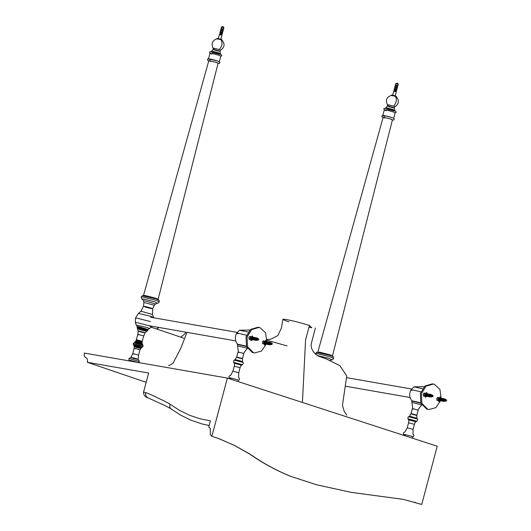 <?xml version="1.0" encoding="UTF-8"?>
<svg xmlns="http://www.w3.org/2000/svg" width="531" height="531" viewBox="0 0 531 531"><rect width="100%" height="100%" fill="white"/><g stroke="black" fill="none" stroke-linecap="round" stroke-linejoin="round"><path stroke-width="0.8" d="M446.166 399.67L446.75 400.553L445.768 401.164L446.166 399.67M445.708 401.071L446.06 399.737M445.648 401.277L445.124 400.168L445.96 399.504M445.436 401.237L444.912 400.135L445.748 399.465M445.224 401.204L444.699 400.095L445.536 399.425M445.018 401.164L444.487 400.055L445.323 399.392M444.805 401.131L444.281 400.022L445.117 399.352M445.058 401.17L444.135 401.423C443.1 400.168 443.319 399.325 444.812 398.894L445.363 399.398M444.248 401.449L443.332 401.277C442.29 400.029 442.515 399.186 444.002 398.748L444.812 398.894M442.635 400.255L442.781 399.438M443.226 401.237L442.887 401.204C441.845 399.949 442.064 399.106 443.558 398.675L443.664 398.715M442.993 401.23L442.277 401.097C441.234 399.843 441.46 399 442.947 398.569L443.558 398.675M441.998 400.573L442.429 398.954M442.17 401.051L441.832 401.018C440.79 399.763 441.009 398.92 442.502 398.489L442.608 398.529M441.938 401.044L441.221 400.912C440.179 399.657 440.405 398.814 441.892 398.383L442.502 398.489M440.524 399.889L440.252 398.562M441.115 400.865L440.776 400.832C439.734 399.577 439.953 398.735 441.447 398.303L441.553 398.35M440.883 400.859L440.219 400.732C439.177 399.485 439.402 398.642 440.889 398.204L441.447 398.303M439.628 400.42L439.602 400.407C438.732 399.365 438.918 398.655 440.166 398.296L440.172 398.303M439.695 400.434L438.719 400.255C437.849 399.206 438.035 398.502 439.276 398.144L440.166 398.296M439.363 400.374L438.659 400.46C437.617 399.212 437.843 398.369 439.336 397.931L439.741 398.217M437.298 397.573L439.336 397.931M437.517 400.274L437.159 400.407M440.863 398.223L439.741 397.075L440.717 398.549M441.122 398.31L440.166 396.989M440.212 400.673L438.606 401.35L440.239 400.328M440.471 400.759L438.692 401.569M432.606 395.27L433.196 396.153L432.207 396.757L432.606 395.27M432.148 396.664L432.499 395.336M432.088 396.876L431.564 395.768L432.4 395.097M431.876 396.836L431.351 395.728L432.188 395.064M431.67 396.796L431.139 395.695L431.975 395.024M431.457 396.763L430.933 395.655L431.769 394.991M431.245 396.723L430.721 395.615L431.557 394.951M431.497 396.77L430.581 397.015C429.539 395.761 429.758 394.918 431.252 394.487L431.809 394.998M430.687 397.042L429.771 396.876C428.729 395.622 428.955 394.779 430.442 394.347L431.252 394.487M429.075 395.854L429.221 395.037M429.665 396.836L429.327 396.796C428.285 395.542 428.51 394.699 429.997 394.267L430.103 394.314M429.433 396.823L428.716 396.69C427.674 395.436 427.9 394.593 429.387 394.161L429.997 394.267M428.019 395.668L428.165 394.852M428.61 396.65L428.271 396.611C427.229 395.363 427.455 394.52 428.942 394.088L429.048 394.128M428.378 396.644L427.661 396.504C426.619 395.256 426.844 394.414 428.331 393.982L428.942 394.088M426.964 395.482L426.884 394.254M427.555 396.465L427.216 396.431C426.174 395.177 426.4 394.334 427.886 393.902L427.993 393.942M427.322 396.458L426.658 396.332C425.616 395.077 425.842 394.234 427.329 393.803L427.886 393.902M426.068 396.013L426.041 396.007C425.172 394.958 425.358 394.254 426.605 393.896L426.619 393.896M426.134 396.026L425.158 395.854C424.289 394.805 424.475 394.102 425.723 393.736L426.605 393.896M425.809 395.973L425.099 396.06C424.063 394.805 424.282 393.962 425.776 393.531L426.181 393.816M423.738 393.166L425.776 393.531M423.957 395.867L423.599 396.007M427.309 393.823L426.181 392.668L427.156 394.148M427.561 393.909L426.605 392.588M426.652 396.272L425.046 396.942L426.685 395.927M426.911 396.352L425.371 397.234M424.807 396.02L423.891 396.159L423.094 394.201L424.581 393.006L425.258 393.431M438.367 400.42L437.451 400.56L436.655 398.608L438.141 397.407L438.818 397.838M441.122 398.27L439.914 389.382L434.404 384.325L433.316 384.052L432.261 383.867L424.953 386.01L420.346 393.471L420.831 403.215L426.712 409.089L428.856 409.547L435.838 407.662L440.544 400.713M433.316 384.052L426.008 386.196L421.402 393.657L421.886 403.394L427.767 409.275L428.856 409.547M424.209 386.674L413.855 386.853L422.517 388.692M412.083 390.477C410.423 389.787 410.728 389.628 412.999 390L420.864 391.851M412.056 414.193C410.37 413.463 411.605 413.682 415.746 414.844C417.432 415.574 416.198 415.355 412.056 414.193L410.981 413.742L412.322 408.704C412.852 409.162 412.7 407.051 411.85 402.379L411.87 400.772L411.313 400.035C409.627 397.414 409.248 394.613 410.191 391.639L411.014 389.86L413.855 386.853M408.571 422.789L407.231 427.833L413.072 429.387L414.412 424.342L408.571 422.789C408.943 421.222 408.916 420.233 408.492 419.822L415.952 421.806L416.51 421.528L408.153 419.304L409.036 419.039L416.729 421.315C417.705 420.174 417.89 419.417 417.293 419.025L415.707 418.136L409.826 416.623L408.711 416.749L417.293 419.025M411.81 400.991L420.798 403.135M411.844 400.746L420.652 402.744M405.365 435.168C402.724 434.019 404.655 434.358 411.173 436.183L412.852 436.9L412.507 438.208M407.231 427.833L405.04 431.909C403.314 432.46 402.876 433.329 403.719 434.511L403.467 435.267M394.52 89.686L393.61 91.571M396.073 89.951L396.159 92.188L395.834 90.018M396.332 90.038L396.252 91.929M394.181 91.392L395.827 91.684M394.533 89.951L393.717 91.193L392.615 95.321M394.394 91.106L395.748 91.345M394.493 90.901L395.748 91.12M394.652 90.755L395.721 90.947M394.832 90.078L395.86 90.257M394.54 90.024L396.239 90.469M394.427 89.991L394.075 89.832L394.314 88.956L394.858 88.989L394.951 88.372M394.779 89.148L396.843 89.626L396.611 90.502M395.084 89.122L396.411 89.427L396.577 88.803L395.25 88.498M394.964 88.445L396.557 88.869M394.931 88.438L394.5 88.252L394.752 87.29L395.296 87.323L395.396 86.706M395.217 87.489L397.288 87.967L397.035 88.923M395.529 87.456L396.856 87.761L397.022 87.137L395.695 86.832M395.403 86.785L397.002 87.203M395.376 86.772L394.938 86.586L395.197 85.624L395.741 85.664L395.841 85.046M395.661 85.823L397.732 86.301L397.473 87.263M395.967 85.796L397.294 86.102L397.46 85.478L396.133 85.172M395.847 85.119L397.447 85.544M395.821 85.113L395.383 84.92L395.721 83.652L397.055 83.161M396.186 83.845L398.257 84.316L397.918 85.597M396.624 83.387L397.911 83.672L398.257 84.316M220.186 33.075L219.276 34.96M221.739 33.34L221.825 35.577L221.5 33.407M221.998 33.426L221.918 35.318M219.841 34.78L221.487 35.073M220.199 33.34L219.383 34.581L218.281 38.71M220.06 34.495L221.414 34.734M220.159 34.289L221.414 34.508M220.312 34.143L221.381 34.336M220.498 33.466L221.527 33.645M220.206 33.413L221.905 33.858M220.093 33.38L219.973 32.345L220.518 32.378L220.617 31.76M220.438 32.537L222.509 33.015L222.277 33.891M220.75 32.51L222.077 32.816L222.243 32.192L220.916 31.887M220.63 31.833L222.224 32.258M220.597 31.827L220.159 31.641L221.062 30.094M220.883 30.878L222.954 31.356L222.695 32.311M221.195 30.844L222.516 31.15L222.681 30.526L221.361 30.221M221.069 30.174L222.668 30.592M221.042 30.161L220.604 29.975L221.5 28.435M221.327 29.212L223.392 29.69L223.139 30.645M221.633 29.185L222.96 29.49L223.126 28.866L221.799 28.561M221.513 28.508L223.113 28.933M221.487 28.501L221.049 28.309L221.387 27.035L222.721 26.55M221.852 27.234L223.923 27.712L223.584 28.986M222.29 26.776L223.571 27.061L223.916 27.705M209.194 425.53L201.734 423.851L190.861 420.154L180.5 415.069L170.716 408.638L165.307 405.757L147.943 397.792C145.195 397.148 143.715 395.29 143.516 392.217L145.826 392.588L151.873 395.11L163.754 400.759L169.973 404.104L179.305 410.251L189.169 415.109L199.51 418.64L210.369 420.844L208.809 427.063L209.274 427.216M147.943 397.792C146.071 396.896 145.361 395.164 145.826 392.588M170.716 408.638L169.694 407.118L169.973 404.104M208.809 427.063L210.256 428.338L210.303 434.65L211.882 436.309L227.374 378.085L84.256 353.055L84.25 356.135L85.79 357.675C87.31 358.219 87.821 359.759 87.316 362.295L148.64 373.021L143.516 392.217M218.115 438.347L211.663 436.25L218.341 438.4L234.51 445.449L250.061 454.151C263.117 463.291 276.837 470.745 291.22 476.526L291.386 476.632C276.711 470.778 262.726 463.198 249.437 453.892L250.061 454.151M351.296 492.376L316.463 484.743L291.22 476.526L316.682 484.796L351.296 492.376L403.354 499.372L421.295 504.311M217.962 438.287L234.51 445.449M227.374 378.085L437.219 446.232L421.733 504.45M87.316 362.295L146.151 382.313M308.956 327.215L311.743 327.76L309.44 325.47C301.19 322.888 293.57 320.93 286.561 319.582C281.158 318.759 281.928 319.523 288.864 321.872M309.44 325.47L305.571 340.026L302.424 402.458M386.289 110.707C380.694 108.915 387.929 110.182 393.152 111.902L395.137 112.745L393.644 118.36M392.177 95.792C390.723 95.162 391.785 95.348 395.369 96.35L396.272 96.715C399.458 100.545 399.013 103.903 394.951 106.784L393.584 106.18C396.498 102.841 397.088 99.569 395.369 96.35M391.274 95.407L391.493 95.009M392.276 95.48C390.829 94.857 391.885 95.042 395.442 96.038L396.272 96.742M392.369 95.394C390.982 94.79 391.997 94.969 395.403 95.919L396.352 96.41M384.796 116.322C379.194 114.53 386.435 115.791 391.659 117.517M317.644 355.571L329.12 358.478L331.822 359.752C332.293 360.005 332.91 359.547 333.674 358.365L330.348 356.958L317.618 353.679L315.573 353.553L315.547 354.111M333.302 356.719L332.393 355.803L329.771 354.761L319.509 352.119L316.708 352.305L330.269 355.491L333.302 356.719L333.674 358.365M384.842 118.068C382.154 116.9 384.119 117.245 390.73 119.097L392.436 119.82L332.452 355.896M211.955 54.096C206.353 52.303 213.588 53.571 218.812 55.29L220.803 56.133L219.31 61.749M217.843 39.181C216.389 38.551 217.451 38.736 221.035 39.739L221.938 40.104C225.117 43.934 224.679 47.292 220.617 50.173L219.25 49.569C222.164 46.23 222.755 42.951 221.035 39.739M216.933 38.796L217.159 38.398M217.936 38.869C216.495 38.245 217.551 38.431 221.102 39.427L221.938 40.13M218.029 38.776C216.648 38.179 217.657 38.358 221.062 39.307L222.018 39.798M210.462 59.704C204.86 57.919 212.095 59.18 217.318 60.906M138.279 362.792L139.341 361.425L130.088 358.757L128.914 358.671L129.006 360.881M130.838 361.034C128.19 359.885 130.128 360.224 136.64 362.049L137.615 362.388M128.933 358.657L130.925 357.423L132.704 353.699L134.104 348.402L134.263 345.827L133.878 345.562M132.259 358C130.148 357.084 131.695 357.356 136.885 358.81C138.996 359.726 137.449 359.46 132.259 358M139.341 361.425L138.226 359.374L138.538 355.252L137.463 354.794C133.321 353.633 132.093 353.42 133.772 354.15M137.064 327.089L147.976 329.99L145.959 328.895L138.452 326.963L137.064 327.089L138.126 331.025L137.814 334.47L135.943 341.048L133.201 343.597L143.124 346.232L141.804 347.586L141.093 347.646M135.744 343.298C133.261 342.223 135.073 342.541 141.186 344.254C143.669 345.329 141.857 345.017 135.744 343.298M143.124 346.232L142.66 344.4L142.096 343.982L142.222 341.42L141.146 340.968C136.998 339.8 135.763 339.588 137.449 340.318M136.009 342.873C133.659 341.851 135.378 342.156 141.16 343.776C143.509 344.798 141.79 344.493 136.009 342.873M136.241 342.754C134.071 341.811 135.657 342.09 141.014 343.59C143.184 344.533 141.591 344.254 136.241 342.754M137.058 341.526C135.305 340.763 136.586 340.988 140.894 342.196C142.647 342.953 141.365 342.734 137.058 341.526M137.064 327.654L147.691 330.488L145.096 332.884L143.655 336.023L142.222 341.42M147.976 329.99L147.691 330.488M149.676 328.623L147.233 327.547L136.268 325.052L135.365 322.582L137.204 322.682L148.7 325.642L151.687 326.93L148.003 329.452L138.505 326.645L137.263 326.864M135.365 322.589L135.465 318.142L137.536 318.275L150.439 321.594M135.465 318.142L138.418 313.416L150.811 316.31L153.711 317.79M138.418 313.416L140.841 311.431L142.149 311.531L152.483 314.531L152.722 308.743L154.302 305.245L155.477 303.978L157.488 303.141C157.959 303.393 158.577 302.935 159.333 301.754L156.014 300.347L143.277 297.068L141.239 296.942C141.312 298.336 141.618 299.046 142.155 299.066L143.801 299.046L154.78 301.867L157.548 303.135M140.841 311.431L143.503 306.287L143.874 302.471L154.302 305.245M145.195 307.004C142.534 305.849 144.478 306.188 151.03 308.026C153.691 309.181 151.747 308.843 145.195 307.004M143.874 302.471L143.483 300.792L144.83 300.851L155.477 303.978M158.968 300.108L158.059 299.192L155.437 298.15L145.169 295.508L142.374 295.694L155.928 298.88L158.968 300.108L159.333 301.754M210.502 61.457C207.82 60.288 209.785 60.634 216.389 62.485L218.102 63.209L158.119 299.285M271.826 343.059L272.416 343.942L271.434 344.553L271.826 343.059M271.368 344.46L271.726 343.126M271.314 344.665L270.79 343.557L271.62 342.893M271.102 344.626L270.578 343.517L271.414 342.853M270.89 344.592L270.365 343.484L271.202 342.814M270.677 344.553L270.153 343.444L270.989 342.78M270.471 344.519L269.94 343.411L270.777 342.741M270.717 344.566L269.801 344.811C268.759 343.557 268.985 342.714 270.471 342.283L271.029 342.787M269.914 344.838L268.998 344.665C267.956 343.411 268.175 342.568 269.668 342.137L270.471 342.283M268.301 343.643L268.44 342.827M268.885 344.626L268.547 344.592C267.505 343.338 267.73 342.495 269.224 342.064L269.33 342.103M268.659 344.619L267.943 344.486C266.901 343.232 267.12 342.389 268.613 341.957L269.224 342.064M267.246 343.457L267.385 342.641M267.83 344.44L267.491 344.407C266.449 343.152 266.675 342.309 268.168 341.878L268.274 341.918M267.604 344.433L266.887 344.3C265.845 343.046 266.064 342.203 267.558 341.772L268.168 341.878M266.19 343.278L266.33 342.455M266.774 344.254L266.436 344.221C265.394 342.966 265.619 342.123 267.113 341.692L267.219 341.738M266.549 344.247L265.885 344.121C264.843 342.867 265.062 342.024 266.555 341.592L267.113 341.692M265.361 343.822L264.378 343.643C263.509 342.595 263.701 341.891 264.942 341.533L265.839 341.692C264.584 342.044 264.398 342.754 265.268 343.796L265.294 343.809M265.029 343.763L264.325 343.849C263.283 342.595 263.509 341.752 264.996 341.32L265.407 341.606M262.964 340.962L264.996 341.32M263.184 343.657L262.818 343.796M266.529 341.612L265.407 340.464L266.376 341.937M266.788 341.698L265.832 340.378M265.878 344.061L264.259 344.851L265.905 343.716M266.137 344.148L264.611 345.037M258.265 338.659L258.856 339.541L257.874 340.145L258.265 338.659M257.807 340.052L258.166 338.725M257.754 340.265L257.23 339.156L258.066 338.486M257.542 340.225L257.017 339.117L257.854 338.453M257.329 340.185L256.805 339.083L257.641 338.413M257.117 340.152L256.592 339.043L257.429 338.373M256.911 340.112L256.387 339.004L257.216 338.34M257.157 340.165L256.241 340.404C255.199 339.15 255.424 338.307 256.918 337.875L257.469 338.38M256.354 340.431L255.438 340.265C254.395 339.01 254.621 338.167 256.108 337.736L256.918 337.875M254.741 339.243L254.88 338.426M255.331 340.218L254.986 340.185C253.951 338.931 254.17 338.088 255.663 337.656L255.769 337.703M255.099 340.212L254.382 340.079C253.34 338.824 253.566 337.981 255.053 337.55L255.663 337.656M253.685 339.057L253.825 338.24M254.276 340.039L253.931 339.999C252.895 338.751 253.114 337.908 254.608 337.47L254.714 337.517M254.044 340.032L253.327 339.893C252.285 338.639 252.51 337.802 253.997 337.364L254.608 337.47M252.63 338.871L252.55 337.643M253.221 339.853L252.875 339.82C251.84 338.566 252.059 337.723 253.552 337.291L253.659 337.331M252.988 339.847L252.325 339.721C251.282 338.466 251.508 337.623 252.995 337.192L253.552 337.291M251.734 339.402L251.707 339.395C250.838 338.347 251.024 337.643 252.271 337.285L252.278 337.285M251.8 339.415L250.824 339.243C249.948 338.194 250.141 337.49 251.382 337.125L252.271 337.285M251.468 339.362L250.765 339.448C249.723 338.194 249.948 337.351 251.442 336.919L251.847 337.205M249.404 336.554L251.442 336.919M249.623 339.256L249.258 339.395M252.968 337.212L251.847 336.057L252.822 337.53M253.227 337.298L252.271 335.977M252.318 339.661L250.712 340.331L252.344 339.316M252.577 339.74L251.037 340.623M250.473 339.402L249.55 339.548L248.76 337.59L250.247 336.395L250.924 336.82M264.033 343.809L263.11 343.949L262.314 341.997L263.807 340.796L264.484 341.227M266.788 341.659L265.58 332.771L260.071 327.713L258.975 327.441L257.92 327.255L250.619 329.399L246.006 336.86L246.497 346.604L252.371 352.478L254.522 352.936L261.464 351.071L266.184 344.181M258.975 327.441L251.674 329.585L247.061 337.039L247.552 346.783L253.426 352.664L254.522 352.936M249.875 330.063L239.521 330.242L248.176 332.081M237.749 333.866C236.089 333.176 236.395 333.017 238.665 333.388L246.53 335.24M237.715 357.582C236.036 356.852 237.264 357.064 241.413 358.226C243.092 358.963 241.864 358.744 237.715 357.582L236.647 357.131L237.988 352.093C238.519 352.551 238.359 350.44 237.51 345.767L237.536 344.161L236.972 343.424C235.286 340.802 234.914 338.001 235.857 335.028L236.68 333.249L239.521 330.242M241.585 365.195L242.176 364.91L240.643 364.259L233.726 362.388L242.395 364.704C243.371 363.562 243.556 362.806 242.959 362.414L241.366 361.525L235.492 360.011L234.377 360.137L242.959 362.414M237.476 344.38L246.464 346.524M237.51 344.134L246.318 346.132M231.031 378.557C228.39 377.408 230.321 377.747 236.839 379.572L238.519 380.282L238.173 381.59M232.897 371.222L238.731 372.775L240.072 367.731L234.237 366.178L232.897 371.222L230.706 375.298C228.98 375.848 228.536 376.718 229.379 377.899L229.133 378.656M446.193 401.104L445.569 401.263L445.137 400.168L446.04 399.524L446.412 399.843L445.522 399.591L445.111 400.693L445.569 401.263L446.186 401.111M445.529 401.25L444.925 400.135L445.841 399.485L444.945 400.022L445.542 401.257M445.317 401.21L444.712 400.095L445.536 399.425L444.732 399.982L445.151 401.19M445.111 401.177L444.5 400.062L445.416 399.412M444.898 401.137L444.294 400.022L445.204 399.378M439.887 400.201L440.318 398.582M432.858 395.449L431.962 395.19L431.816 396.757L432.639 396.697L432.022 396.856L431.577 395.768L432.48 395.117L432.851 395.442M431.968 396.843L431.364 395.734L432.28 395.084M431.783 396.81L431.152 395.695L432.068 395.051M431.55 396.77L430.946 395.655L431.856 395.011M431.338 396.737L430.734 395.622L431.643 394.971M426.333 395.801L426.765 394.181M408.883 416.563L410.158 416.364L416.875 418.249M410.981 413.742L409.434 416.277M415.746 414.844L416.815 415.295L416.901 418.262M413.397 409.155C411.711 408.425 412.945 408.638 417.087 409.799L418.156 410.257L416.815 415.295M411.85 402.379L421.68 404.914M421.727 404.987L421.714 405C418.654 408.638 417.472 410.39 418.156 410.257M148.64 373.021L143.543 392.19M414.85 502.213L415.275 502.353M85.79 357.675L86.228 357.821M386.867 109.127L386.137 108.397L387.955 108.775L393.425 110.275L394.161 111.006L386.867 109.127M387.67 108.603C385.254 107.554 387.019 107.859 392.967 109.532C395.383 110.581 393.617 110.269 387.67 108.603M388.725 106.645C386.78 105.802 388.207 106.047 392.993 107.388C394.938 108.238 393.517 107.985 388.725 106.645M388.805 105.344C386.628 104.401 388.221 104.68 393.584 106.18M383.077 117.537L383.588 117.218L391.214 119.183L392.389 120.013L393.803 119.979L394.287 119.183L393.836 118.386L391.905 117.597L384.676 115.672L381.968 115.698L381.862 116.8L383.077 117.543M212.533 52.516L211.796 51.786L213.621 52.164L219.091 53.664L219.827 54.394L212.533 52.516M213.329 51.992C210.913 50.943 212.679 51.248 218.633 52.914C221.042 53.963 219.276 53.658 213.329 51.992M214.391 50.033C212.446 49.191 213.867 49.436 218.659 50.777C220.604 51.626 219.184 51.374 214.391 50.033M214.471 48.733C212.294 47.79 213.887 48.069 219.25 49.569M135.179 348.86C133.493 348.124 134.728 348.343 138.876 349.504L139.945 349.956L138.538 355.252M135.485 347.174C133.673 346.385 135 346.617 139.454 347.865C141.266 348.655 139.945 348.422 135.485 347.174M135.392 346.331C133.308 345.429 134.834 345.694 139.965 347.135C142.049 348.037 140.523 347.772 135.392 346.331M135.266 346.185C133.035 345.216 134.668 345.502 140.157 347.042C142.381 348.011 140.755 347.725 135.266 346.185M135.166 346.039C132.816 345.024 134.535 345.323 140.317 346.942C142.666 347.964 140.947 347.659 135.166 346.039M135.159 345.814C132.75 344.765 134.509 345.077 140.443 346.736C142.852 347.785 141.093 347.473 135.159 345.814M135.12 345.515C132.611 344.427 134.443 344.745 140.629 346.477C143.138 347.566 141.306 347.247 135.12 345.515M136.613 342.402C134.688 341.566 136.095 341.811 140.848 343.145C142.779 343.982 141.365 343.736 136.613 342.402M137.35 340.656C135.657 339.926 136.898 340.139 141.067 341.307C142.759 342.044 141.518 341.825 137.35 340.656M138.89 334.922C137.204 334.191 138.438 334.411 142.58 335.572L143.655 336.023M139.407 331.563C137.396 330.687 138.863 330.946 143.821 332.333C145.833 333.209 144.359 332.95 139.407 331.563M139.248 329.432C136.6 328.284 138.531 328.623 145.049 330.448C147.691 331.596 145.759 331.258 139.248 329.432M218.049 63.408L219.462 63.368L219.92 62.346L217.571 60.985L208.291 58.795L207.634 59.087L207.409 59.91L208.743 60.932L209.254 60.607L216.88 62.572L218.049 63.401M151.355 327.295L156.519 328.954L159.194 327.508M156.293 328.901L180.839 337.172L185.16 333.667L185.339 332.081M271.852 344.493L271.241 344.646L270.797 343.557L271.706 342.913L272.071 343.232L271.387 342.893L270.823 343.444L271.235 344.652L270.558 344.042L270.976 342.94L271.759 343.046M271.195 344.639L270.591 343.524L271.5 342.873M270.823 344.573L270.379 343.484L271.202 342.807L270.398 343.371L270.983 344.599M270.79 344.566L270.166 343.451L271.082 342.8M270.983 342.814L269.98 343.298L270.392 344.506L269.954 343.411L270.87 342.767M265.553 343.59L265.985 341.971M258.292 340.092L257.681 340.245L257.243 339.156L258.146 338.506L258.511 338.831M257.635 340.232L257.031 339.117L257.947 338.473M257.422 340.198L256.818 339.083L257.734 338.433L256.838 338.97L257.25 340.172L256.606 339.043L257.522 338.4L256.632 338.931L257.044 340.139L256.393 339.01L257.309 338.36M251.993 339.19L252.424 337.57M234.237 366.178C234.609 364.611 234.583 363.622 234.158 363.211L241.592 365.195C241.047 365.341 240.536 366.184 240.072 367.731M234.549 359.952L235.824 359.752L241.26 361.153L242.899 362.175M236.647 357.131L235.1 359.666M241.413 358.226L242.481 358.684L242.561 361.651M239.056 352.544C237.377 351.814 238.605 352.026 242.753 353.188L243.822 353.646L242.481 358.684M237.51 345.767L247.346 348.303M247.393 348.376L247.38 348.389C244.32 352.026 243.132 353.779 243.822 353.646M444.938 401.151L444.527 399.949L445.542 399.471M445.031 401.131L444.533 401.011L444.314 399.909L445.33 399.431M445.635 399.87L445.469 400.825M442.071 400.593L442.469 400.659M441.015 400.407L441.414 400.474M436.847 400.155L438.772 400.493M432.002 396.849L431.384 395.615L431.955 395.064L432.533 395.25M432.101 396.71L431.398 396.684L431.179 395.582L431.743 395.024L432.36 395.256M431.378 396.75L430.966 395.542L431.53 394.991L432.207 395.31M431.371 396.737L430.754 395.509L431.769 395.031M432.075 395.462L431.909 396.418M428.51 396.186L428.909 396.259M427.455 396L427.853 396.073M423.287 395.748L425.212 396.086M345.827 386.269L410.098 397.507M346.949 377.707L411.598 389.011M414.412 424.342C414.87 422.795 415.388 421.953 415.959 421.806L415.926 421.806M408.153 419.304L408.518 419.842M408.06 418.999C407.788 417.539 408 416.789 408.717 416.749M416.862 418.242L417.24 418.786M412.799 436.927C414.12 436.316 414.167 435.347 412.945 434.013L413.072 429.387M396.245 91.87L395.15 95.992M396.352 89.387L396.757 89.566M396.796 87.721L397.195 87.9M397.241 86.062L397.639 86.241M397.341 83.241L397.911 83.672M221.912 35.258L220.816 39.38M222.018 32.776L222.416 32.955M222.462 31.11L222.861 31.289M222.901 29.451L223.305 29.63M223.007 26.63L223.571 27.061M421.508 504.397L403.354 499.372M234.144 445.336L249.437 453.892M346.789 415.156L344.181 411.266L342.475 405.253L346.75 375.921L339.886 365.68L326.499 359.009L319.111 356.334C317.346 356.035 309.387 350.274 311.518 342.701L315.407 328.005M282.89 319.363L281.337 328.251L277.872 335.552L270.976 339.136L266.98 339.548M287.072 345.913L266.947 340.218M187.383 332.433L186.653 333.196L180.792 348.323L172.854 363.543L168.619 365.653M391.281 95.388C386.621 97.133 385.333 100.266 387.424 104.78L387.491 106.114L385.393 108.297L387.955 108.775C381.663 107.547 384.451 109.346 384.371 109.95M394.951 106.784L394.234 107.912L394.971 110.846L392.509 109.983C396.299 111.47 397.142 112.399 395.037 112.791M384.305 109.864L382.805 115.479M329.811 360.595L331.882 359.746M316.715 352.305L315.573 353.553M383.13 117.344L317.863 352.013M216.947 38.776C212.287 40.522 210.999 43.655 213.09 48.168L213.157 49.502L211.053 51.686L213.621 52.164C207.329 50.936 210.11 52.735 210.037 53.339M220.617 50.173L219.9 51.301L220.637 54.235L218.175 53.372C221.965 54.852 222.808 55.788 220.697 56.18M209.964 53.253L208.471 58.868M139.945 349.956L141.392 347.672M133.201 343.597L133.673 345.422M136.268 325.052L137.31 326.611M152.218 326.286L151.687 326.93M153.598 317.458L152.477 314.525M143.483 300.792L142.102 299.026M142.381 295.694L141.239 296.942M208.796 60.733L143.529 295.402M183.68 338.194L180.507 337.079M271.859 344.493L271.235 344.652M270.896 344.553L270.405 344.433L270.186 343.338L271.195 342.853M271.301 343.258L271.135 344.214M266.681 343.796L267.073 343.862M262.513 343.544L264.438 343.876M258.298 340.086L257.482 340.145L257.263 339.043L257.827 338.486L258.517 338.838M257.668 340.238L257.05 339.004L257.621 338.453L258.199 338.639M257.017 340.125L256.42 338.897L257.323 338.36M254.176 339.575L254.575 339.648M248.953 339.136L250.878 339.475M149.058 325.735L235.764 340.895M150.545 317.233L237.264 332.399M233.819 362.693L234.184 363.224M233.726 362.388C233.448 360.927 233.667 360.177 234.377 360.137M238.465 380.315C239.786 379.705 239.833 378.736 238.611 377.402L238.731 372.775"/></g></svg>
